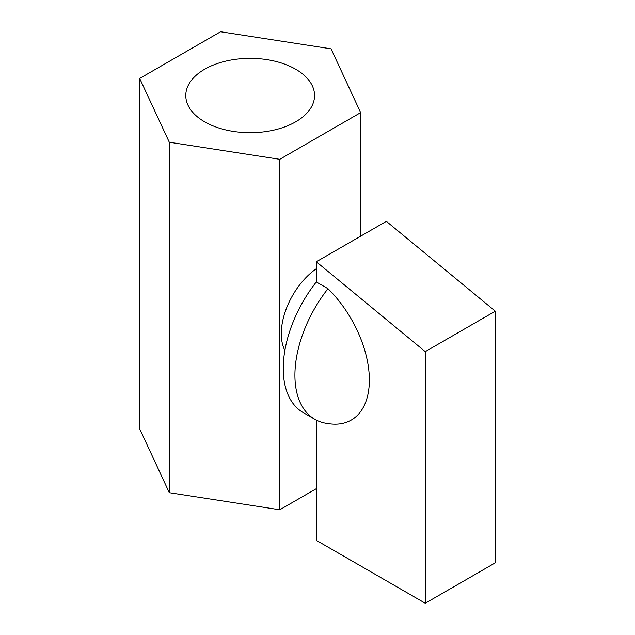 <?xml version="1.0" encoding="UTF-8"?>
<svg xmlns="http://www.w3.org/2000/svg" width="635" height="635" viewBox="0 0 635 635"><rect width="100%" height="100%" fill="white"/><g stroke="black" fill="none" stroke-linecap="round" stroke-linejoin="round"><path stroke-width="0.95" d="M316.317 268.74A55.031 31.774 120 0 0 284.877 350.425M204.645 69.247A64.381 37.171 180 0 1 274.804 61.19A64.381 37.171 180 0 1 314.555 95.536A64.381 37.171 180 0 1 295.696 121.817A64.381 37.171 180 0 1 225.528 129.873A64.381 37.171 180 0 1 185.785 95.536A64.381 37.171 180 0 1 204.645 69.247M139.692 78.446L169.291 142.224L279.773 159.314L360.648 112.625L331.041 48.839L220.567 31.75L139.692 78.446L139.692 428.903L169.291 492.689L279.773 509.778L316.317 488.68M169.291 142.224L169.291 492.689M279.773 159.314L279.773 509.778M360.648 112.625L360.648 236.18M316.317 420.1L316.317 540.345L425.267 603.25L425.267 351.639L316.317 261.779L316.317 281.956A96.298 55.602 120 0 0 303.189 412.575L314.865 419.314A96.298 55.602 120 0 0 326.239 423.323A100.584 100.584 0 0 0 330.057 423.87A87.551 50.546 -120 0 0 369.348 378.73A87.551 50.546 -120 0 0 327.993 288.695A96.298 55.602 120 0 0 314.865 419.314M316.317 261.779L386.358 221.337L495.308 311.198L495.308 562.816L425.267 603.25M327.993 288.695L316.317 281.956M425.267 351.639L495.308 311.198"/></g></svg>
